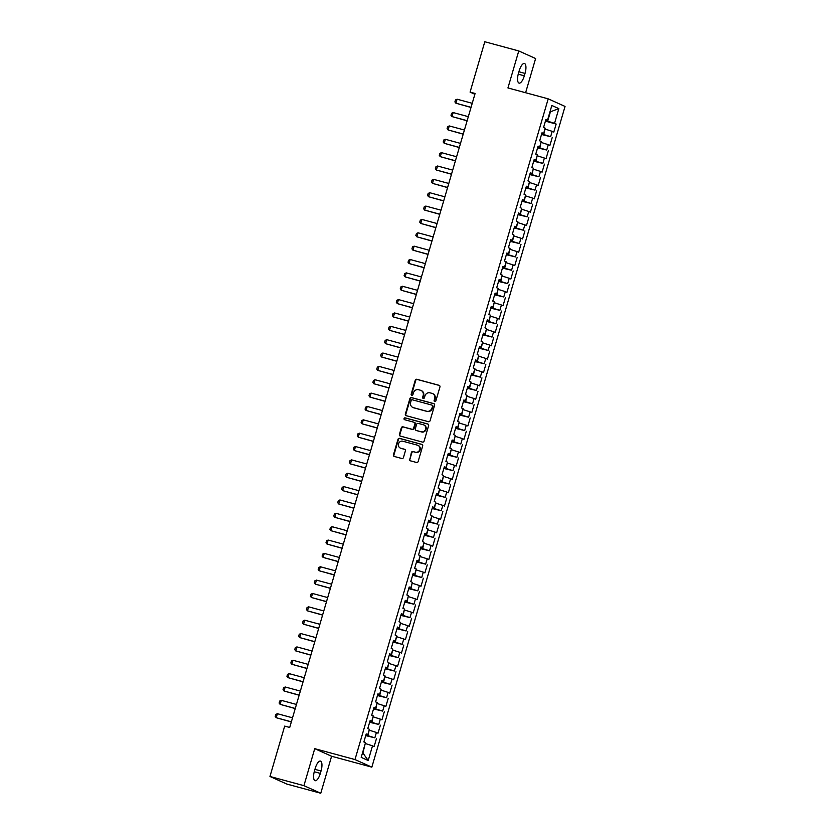 <?xml version="1.0" encoding="UTF-8"?>
<svg xmlns="http://www.w3.org/2000/svg" width="835" height="835" viewBox="0 0 835 835"><rect width="100%" height="100%" fill="white"/><g stroke="black" fill="none" stroke-linecap="round" stroke-linejoin="round"><path stroke-width="1.25" d="M434.732 401.572A0.96 0.898 -65.8 0 0 435.87 400.883L439.941 386.96A1.367 1.273 -65.8 0 0 439.085 385.311L416.863 379.299A1.367 1.273 -65.8 0 0 415.245 380.269L411.175 394.203A0.96 0.898 -65.8 0 0 411.77 395.352A0.96 0.898 -65.8 0 0 412.897 394.673L413.429 392.867A4.373 4.091 -65.8 0 1 418.606 389.736L420.454 390.248A4.373 4.091 -65.8 0 1 423.178 395.508L422.656 397.314A0.96 0.898 -65.8 0 0 423.251 398.462A0.96 0.898 -65.8 0 0 424.378 397.784L424.911 395.978A4.373 4.091 -65.8 0 1 430.088 392.847L431.945 393.348A4.373 4.091 -65.8 0 1 434.67 398.619L434.137 400.424A0.96 0.898 -65.8 0 0 434.732 401.572M409.442 459.146A1.367 1.273 -65.8 0 0 410.288 460.784L416.529 462.475A1.367 1.273 -65.8 0 0 418.147 461.505L422.667 446.026A1.367 1.273 -65.8 0 0 421.821 444.377L399.589 438.365A1.367 1.273 -65.8 0 0 397.971 439.346L393.452 454.814A1.367 1.273 -65.8 0 0 394.297 456.463L401.833 458.498A1.367 1.273 -65.8 0 0 403.451 457.517L405.382 450.9A1.367 1.273 -65.8 0 0 404.537 449.251L400.8 448.238A3.664 3.413 -65.8 0 1 398.608 443.583A3.664 3.413 -65.8 0 1 402.846 441.224L417.479 445.191A3.664 3.413 -65.8 0 1 419.671 449.846A3.664 3.413 -65.8 0 1 415.433 452.205L412.991 451.547A1.367 1.273 -65.8 0 0 411.373 452.518L409.891 459.344A1.367 1.273 -65.8 0 0 410.35 460.805M303.919 785.662L320.765 793.25L331.589 756.249L314.732 748.661L303.919 785.662L269.955 776.466L284.683 726.106L289.714 727.462L475.105 93.478L470.074 92.111L474.864 94.271M314.732 748.661L354.99 759.558L548.198 98.843L565.044 106.431L371.846 767.146L354.99 759.558M525.612 92.727L535.611 58.533L518.765 50.945L507.941 87.946L548.198 98.843M518.765 50.945L484.801 41.75L470.074 92.111M428.449 421.696A1.367 1.273 -65.8 0 0 430.067 420.725L434.597 405.246A1.367 1.273 -65.8 0 0 433.741 403.597L411.519 397.585A1.367 1.273 -65.8 0 0 409.891 398.566L405.372 414.035A1.367 1.273 -65.8 0 0 406.227 415.684L428.449 421.696M428.626 425.641L424.107 441.11A1.367 1.273 -65.8 0 1 422.489 442.091L400.257 436.068A1.367 1.273 -65.8 0 1 399.412 434.419L401.343 427.802A1.367 1.273 -65.8 0 1 402.961 426.821L411.979 429.263A1.367 1.273 -65.8 0 0 413.596 428.292L414.88 423.898A1.367 1.273 -65.8 0 0 414.024 422.249L404.641 419.713A0.96 0.898 -65.8 0 1 404.067 418.492A0.96 0.898 -65.8 0 1 405.184 417.876L427.781 423.992A1.367 1.273 -65.8 0 1 428.626 425.641M545.412 121.138L556.162 124.05L554.544 123.319L558.845 108.623L551.831 105.471L547.53 120.167L545.913 119.436L543.575 127.452L545.182 128.183L543.627 133.527L542.009 132.796L539.66 140.812L541.278 141.532L539.723 146.876L538.105 146.156L535.757 154.172L537.375 154.893L535.809 160.237L534.191 159.506L531.853 167.522L533.471 168.252L531.905 173.596L530.288 172.866L527.95 180.882L529.557 181.612L528.002 186.957L526.384 186.226L524.036 194.242L525.653 194.972L524.088 200.316L522.48 199.586L520.132 207.602L521.75 208.332L520.184 213.676L518.566 212.946L516.228 220.962L517.846 221.692L516.28 227.036L514.663 226.306L512.325 234.322L513.932 235.042L512.377 240.386L510.759 239.666L508.411 247.682L510.028 248.402L508.463 253.746L506.855 253.015L504.507 261.031L506.125 261.762L504.559 267.106L502.941 266.375L500.603 274.391L502.221 275.122L500.656 280.466L499.038 279.735L496.7 287.751L498.307 288.482L496.752 293.826L495.134 293.095L492.786 301.111L494.404 301.842L492.838 307.186L491.23 306.455L488.882 314.471L490.5 315.202L488.934 320.546L487.316 319.815L484.978 327.831L486.596 328.552L485.031 333.896L483.413 333.175L481.064 341.191L482.682 341.912L481.127 347.256L479.509 346.525L477.161 354.541L478.779 355.272L477.213 360.616L475.606 359.885L473.257 367.901L474.875 368.632L473.309 373.976L471.692 373.245L469.353 381.261L470.971 381.992L469.406 387.336L467.788 386.605L465.439 394.621L467.057 395.352L465.502 400.696L463.884 399.965L461.536 407.981L463.154 408.712L461.588 414.045L459.981 413.325L457.632 421.341L459.25 422.061L457.684 427.405L456.067 426.685L453.729 434.701L455.346 435.421L453.781 440.765L452.163 440.035L449.814 448.051L451.432 448.781L449.877 454.125L448.259 453.395L445.911 461.411L447.529 462.141L445.963 467.485L444.345 466.755L442.007 474.771L443.625 475.501L442.059 480.845L440.442 480.115L438.104 488.131L439.721 488.861L438.156 494.205L436.538 493.475L434.19 501.491L435.807 502.221L434.252 507.555L432.634 506.835L430.286 514.851L431.904 515.571L430.338 520.915L428.72 520.195L426.382 528.2L428 528.931L426.434 534.275L424.817 533.544L422.479 541.56L424.096 542.291L422.531 547.635L420.913 546.904L418.565 554.92L420.182 555.651L418.627 560.995L417.009 560.264L414.661 568.28L416.279 569.011L414.713 574.355L413.095 573.624L410.757 581.64L412.375 582.371L410.81 587.715L409.192 586.984L406.854 595L408.472 595.731L406.906 601.064L405.288 600.344L402.94 608.36L404.558 609.08L403.002 614.424L401.385 613.704L399.036 621.71L400.654 622.44L399.088 627.784L397.47 627.054L395.132 635.07L396.75 635.8L395.185 641.144L393.567 640.414L391.229 648.43L392.836 649.16L391.281 654.504L389.663 653.774L387.315 661.79L388.933 662.52L387.377 667.864L385.76 667.134L383.411 675.15L385.029 675.88L383.463 681.224L381.845 680.494L379.507 688.51L381.125 689.23L379.56 694.574L377.942 693.854L375.604 701.87L377.211 702.59L375.656 707.934L374.038 707.214L371.69 715.219L373.308 715.95L371.752 721.294L370.135 720.563L367.786 728.579L369.404 729.31L367.838 734.654L366.221 733.923L363.883 741.939L365.5 742.67L361.2 757.366L368.214 760.518L362.922 752.993L365.25 743.536M556.162 124.05L553.814 132.066L552.196 131.335L550.641 136.679L541.675 133.924M541.508 134.498L550.641 136.679M552.259 137.41L549.91 145.426L548.292 144.695L546.727 150.039L537.771 147.284M537.604 147.858L546.727 150.039M548.345 150.77L546.006 158.786L544.389 158.055L542.823 163.399L533.868 160.644M533.701 161.218L542.823 163.399M544.441 164.13L542.103 172.146L540.485 171.415L538.919 176.759L529.954 174.004M529.787 174.578L538.919 176.759M540.537 177.479L538.189 185.495L536.571 184.775L535.016 190.119L526.05 187.364M525.883 187.938L535.016 190.119M536.634 190.839L534.285 198.855L532.667 198.125L531.102 203.469L522.146 200.724M521.979 201.287L531.102 203.469M532.72 204.199L530.382 212.215L528.764 211.485L527.198 216.829L518.243 214.073M518.076 214.647L527.198 216.829M528.816 217.559L526.478 225.575L524.86 224.845L523.294 230.189L514.329 227.433M514.162 228.007L523.294 230.189M524.912 230.919L522.564 238.935L520.946 238.205L519.391 243.549L510.425 240.793M510.258 241.367L519.391 243.549M521.009 244.279L518.66 252.295L517.042 251.565L515.477 256.909L506.521 254.153M506.354 254.727L515.477 256.909M517.095 257.639L514.757 265.645L513.139 264.925L511.573 270.269L502.618 267.513M502.451 268.087L511.573 270.269M513.191 270.989L510.853 279.005L509.235 278.285L507.67 283.629L498.704 280.873M498.537 281.447L507.67 283.629M509.287 284.349L506.939 292.365L505.321 291.634L503.766 296.978L494.8 294.233M494.633 294.797L503.766 296.978M505.384 297.709L503.035 305.725L501.417 304.994L499.852 310.338L490.896 307.583M490.73 308.157L499.852 310.338M501.47 311.069L499.132 319.085L497.514 318.354L495.948 323.698L486.993 320.943M486.826 321.517L495.948 323.698M497.566 324.429L495.218 332.445L493.61 331.714L492.045 337.058L483.079 334.303M482.912 334.877L492.045 337.058M493.662 337.789L491.314 345.805L489.696 345.074L488.141 350.418L479.175 347.663M479.008 348.237L488.141 350.418M489.759 351.149L487.41 359.154L485.793 358.434L484.227 363.778L475.272 361.023M475.105 361.597L484.227 363.778M485.845 364.498L483.507 372.514L481.889 371.794L480.323 377.138L471.368 374.383M471.19 374.957L480.323 377.138M481.941 377.858L479.593 385.874L477.985 385.144L476.42 390.488L467.454 387.743M467.287 388.306L476.42 390.488M478.037 391.218L475.689 399.234L474.071 398.504L472.516 403.848L463.55 401.092M463.383 401.666L472.516 403.848M474.134 404.578L471.785 412.594L470.168 411.864L468.602 417.208L459.647 414.452M459.48 415.026L468.602 417.208M470.22 417.938L467.882 425.954L466.264 425.224L464.698 430.568L455.733 427.812M455.566 428.386L464.698 430.568M466.316 431.298L463.968 439.314L462.36 438.584L460.795 443.928L451.829 441.172M451.662 441.746L460.795 443.928M462.413 444.658L460.064 452.664L458.446 451.944L456.891 457.288L447.925 454.532M447.758 455.106L456.891 457.288M458.498 458.008L456.161 466.024L454.543 465.304L452.977 470.648L444.022 467.892M443.855 468.466L452.977 470.648M454.595 471.368L452.257 479.384L450.639 478.653L449.073 483.997L440.108 481.252M439.941 481.816L449.073 483.997M450.691 484.728L448.343 492.744L446.735 492.013L445.17 497.357L436.204 494.602M436.037 495.176L445.17 497.357M446.788 498.088L444.439 506.104L442.821 505.373L441.266 510.717L432.3 507.962M432.133 508.536L441.266 510.717M442.874 511.448L440.536 519.464L438.918 518.733L437.352 524.077L428.397 521.322M428.23 521.896L437.352 524.077M438.97 524.808L436.632 532.824L435.014 532.093L433.448 537.437L424.483 534.682M424.316 535.256L433.448 537.437M435.066 538.168L432.718 546.173L431.111 545.453L429.545 550.797L420.579 548.042M420.412 548.616L429.545 550.797M431.163 551.517L428.814 559.534L427.196 558.813L425.641 564.147L416.675 561.402M416.508 561.976L425.641 564.147M427.249 564.878L424.911 572.894L423.293 572.163L421.727 577.507L412.772 574.762M412.605 575.325L421.727 577.507M423.345 578.237L421.007 586.253L419.389 585.523L417.824 590.867L408.858 588.111M408.691 588.685L417.824 590.867M419.441 591.597L417.093 599.614L415.475 598.883L413.92 604.227L404.954 601.471M404.787 602.045L413.92 604.227M415.538 604.957L413.189 612.973L411.571 612.243L410.016 617.587L401.05 614.831M400.883 615.405L410.016 617.587M411.624 618.317L409.286 626.334L407.668 625.603L406.102 630.947L397.147 628.191M396.98 628.765L406.102 630.947M407.72 631.678L405.382 639.683L403.764 638.963L402.199 644.307L393.233 641.551M393.066 642.125L402.199 644.307M403.816 645.027L401.468 653.043L399.85 652.323L398.295 657.656L389.329 654.911M389.162 655.485L398.295 657.656M399.913 658.387L397.564 666.403L395.947 665.672L394.391 671.016L385.426 668.271M385.259 668.835L394.391 671.016M395.999 671.747L393.661 679.763L392.043 679.032L390.477 684.376L381.522 681.621M381.355 682.195L390.477 684.376M392.095 685.107L389.757 693.123L388.139 692.392L386.574 697.736L377.608 694.981M377.441 695.555L386.574 697.736M388.192 698.467L385.843 706.483L384.225 705.752L382.67 711.096L373.704 708.341M373.537 708.915L382.67 711.096M384.288 711.827L381.939 719.843L380.322 719.112L378.756 724.456L369.801 721.701M369.634 722.275L378.756 724.456M380.374 725.177L378.036 733.193L376.418 732.472L374.852 737.816L365.897 735.061M365.73 735.635L374.852 737.816M376.47 738.537L374.132 746.553L372.514 745.832L368.214 760.518M367.838 734.654L366.095 734.362M372.514 745.832L365.657 743.641M371.752 721.294L369.999 721.002M368.005 735.625L369.154 730.176M376.418 732.472L369.561 730.291M375.656 707.934L373.913 707.642M371.909 722.275L373.057 716.816M380.322 719.112L373.475 716.931M379.56 694.574L377.817 694.282M375.813 708.915L376.961 703.456M384.225 705.752L377.378 703.571M383.463 681.224L381.72 680.922M379.716 695.555L380.875 690.096M388.139 692.392L381.282 690.211M387.377 667.864L385.624 667.572M383.63 682.195L384.778 676.736M392.043 679.032L385.185 676.851M391.281 654.504L389.538 654.212M387.534 668.835L388.682 663.387M395.947 665.672L389.1 663.491M395.185 641.144L393.442 640.852M391.438 655.475L392.586 650.027M399.85 652.323L393.003 650.131M399.088 627.784L397.345 627.492M395.341 642.125L396.5 636.667M403.764 638.963L396.907 636.781M403.002 614.424L401.259 614.132M399.255 628.765L400.403 623.307M407.668 625.603L400.81 623.421M406.906 601.064L405.163 600.772M403.159 615.405L404.307 609.947M411.571 612.243L404.724 610.061M410.81 587.715L409.067 587.412M407.062 602.045L408.211 596.587M415.475 598.883L408.628 596.701M414.713 574.355L412.97 574.062M410.966 588.685L412.125 583.227M419.389 585.523L412.532 583.341M418.627 560.995L416.884 560.702M414.88 575.325L416.028 569.877M423.293 572.163L416.435 569.981M422.531 547.635L420.788 547.342M418.784 561.965L419.932 556.517M427.196 558.813L420.349 556.621M426.434 534.275L424.691 533.982M422.687 548.616L423.836 543.157M431.111 545.453L424.253 543.272M430.338 520.915L428.595 520.622M426.591 535.256L427.75 529.797M435.014 532.093L428.157 529.912M434.252 507.555L432.509 507.262M430.505 521.896L431.653 516.437M438.918 518.733L432.06 516.552M438.156 494.205L436.413 493.902M434.409 508.536L435.557 503.077M442.821 505.373L435.974 503.192M442.059 480.845L440.316 480.553M438.312 495.176L439.461 489.717M446.735 492.013L439.878 489.832M445.963 467.485L444.22 467.193M442.216 481.816L443.375 476.367M450.639 478.653L443.782 476.472M449.877 454.125L448.134 453.833M446.13 468.456L447.278 463.007M454.543 465.304L447.685 463.112M453.781 440.765L452.038 440.473M450.034 455.106L451.182 449.647M458.446 451.944L451.599 449.762M457.684 427.405L455.941 427.113M453.937 441.746L455.085 436.287M462.36 438.584L455.503 436.402M461.588 414.045L459.845 413.753M457.841 428.386L458.999 422.927M466.264 425.224L459.407 423.042M465.502 400.696L463.759 400.393M461.755 415.026L462.903 409.567M470.168 411.864L463.31 409.682M469.406 387.336L467.663 387.043M465.659 401.666L466.807 396.207M474.071 398.504L467.224 396.322M473.309 373.976L471.566 373.683M469.562 388.306L470.71 382.858M477.985 385.144L471.128 382.962M477.213 360.616L475.47 360.323M473.466 374.946L474.624 369.498M481.889 371.794L475.031 369.602M481.127 347.256L479.384 346.963M477.38 361.597L478.528 356.138M485.793 358.434L478.935 356.253M485.031 333.896L483.288 333.603M481.284 348.237L482.432 342.778M489.696 345.074L482.849 342.893M488.934 320.546L487.191 320.243M485.187 334.877L486.335 329.418M493.61 331.714L486.753 329.533M492.838 307.186L491.095 306.883M489.101 321.517L490.249 316.058M497.514 318.354L490.656 316.173M496.752 293.826L495.009 293.534M493.005 308.157L494.153 302.698M501.417 304.994L494.56 302.813M500.656 280.466L498.912 280.174M496.908 294.797L498.057 289.348M505.321 291.634L498.474 289.453M504.559 267.106L502.816 266.814M500.812 281.437L501.96 275.988M509.235 278.285L502.378 276.093M508.463 253.746L506.72 253.454M504.726 268.087L505.874 262.628M513.139 264.925L506.281 262.743M512.377 240.386L510.634 240.094M508.63 254.727L509.778 249.268M517.042 251.565L510.185 249.383M516.28 227.036L514.537 226.734M512.533 241.367L513.682 235.908M520.946 238.205L514.099 236.023M520.184 213.676L518.441 213.374M516.437 228.007L517.585 222.548M524.86 224.845L518.003 222.663M524.088 200.316L522.345 200.024M520.351 214.647L521.499 209.199M528.764 211.485L521.906 209.303M528.002 186.957L526.259 186.664M524.255 201.287L525.403 195.839M532.667 198.125L525.82 195.943M531.905 173.596L530.162 173.304M528.158 187.927L529.307 182.479M536.571 184.775L529.724 182.583M535.809 160.237L534.066 159.944M532.062 174.578L533.21 169.119M540.485 171.415L533.628 169.234M539.723 146.876L537.97 146.584M535.976 161.218L537.124 155.759M544.389 158.055L537.531 155.874M543.627 133.527L541.884 133.224M539.88 147.858L541.028 142.399M548.292 144.695L541.445 142.514M547.53 120.167L545.787 119.864M543.783 134.498L544.931 129.039M552.196 131.335L545.349 129.154M269.955 776.466L286.802 784.055L320.765 793.25M331.589 756.249L371.846 767.146M554.544 123.319L545.579 120.564M547.687 121.138L550.422 111.786L558.845 108.623M525.027 73.417A8.924 3.163 105.1 0 0 524.443 63.491A8.924 3.163 105.1 0 0 519.193 70.798L518.493 73.198A8.924 3.163 105.1 0 0 519.078 83.124A8.924 3.163 105.1 0 0 524.317 75.818L525.027 73.417L518.911 71.758M314.503 770.778A8.924 3.163 105.1 0 0 315.087 780.704A8.924 3.163 105.1 0 0 320.337 773.398L321.037 770.997A8.924 3.163 105.1 0 0 320.452 761.071A8.924 3.163 105.1 0 0 315.212 768.377L314.503 770.778M434.858 401.593A0.96 0.898 -65.8 0 1 434.597 400.623L435.118 398.827A4.373 4.091 -65.8 0 0 432.739 393.661M421.257 390.561A4.373 4.091 -65.8 0 1 423.637 395.717L423.105 397.512A0.96 0.898 -65.8 0 0 423.366 398.483M439.481 385.499L417.323 379.497A1.367 1.273 -65.8 0 0 415.705 380.478L411.624 394.412A0.96 0.898 -65.8 0 0 411.885 395.373M434.137 403.785L411.968 397.794A1.367 1.273 -65.8 0 0 410.35 398.765L405.831 414.243A1.367 1.273 -65.8 0 0 406.29 415.694M432.446 406.217A0.96 0.898 -65.8 0 0 431.841 405.069L412.333 399.788A0.96 0.898 -65.8 0 0 411.206 400.476L410.643 402.376A4.373 4.091 -65.8 0 0 413.367 407.637L426.706 411.248A4.373 4.091 -65.8 0 0 431.883 408.127L432.895 406.426A0.96 0.898 -65.8 0 0 432.3 405.278M413.033 407.532A4.373 4.091 -65.8 0 0 413.826 407.845L413.367 407.637M432.895 406.426L432.342 408.325A4.373 4.091 -65.8 0 1 427.165 411.457L413.826 407.845M414.484 422.458A1.367 1.273 -65.8 0 1 415.339 424.096L414.056 428.491A1.367 1.273 -65.8 0 1 412.438 429.472L403.42 427.029A1.367 1.273 -65.8 0 0 401.802 428.011L399.861 434.628A1.367 1.273 -65.8 0 0 400.32 436.089M428.167 424.18L405.633 418.084A0.96 0.898 -65.8 0 0 404.777 419.744M421.331 431.799A3.664 3.413 -65.8 0 0 423.856 424.952A3.664 3.413 -65.8 0 0 423.387 424.785L418.231 423.387A1.367 1.273 -65.8 0 0 416.613 424.368L415.329 428.752A1.367 1.273 -65.8 0 0 416.174 430.401L421.79 432.008A3.664 3.413 -65.8 0 0 424.086 425.067M421.79 432.008L416.634 430.609M418.178 445.472A3.664 3.413 -65.8 0 1 415.882 452.413L413.45 451.745A1.367 1.273 -65.8 0 0 411.832 452.727L409.891 459.344M400.549 448.165A3.664 3.413 -65.8 0 0 401.259 448.447L400.8 448.238M404.923 449.439L401.259 448.447M422.207 444.564L400.048 438.573A1.367 1.273 -65.8 0 0 398.431 439.544L393.901 455.023A1.367 1.273 -65.8 0 0 394.36 456.474M543.689 127.045L544.921 122.849M472.224 103.31L457.079 99.208L455.91 103.216L471.055 107.318M457.079 99.208L455.492 99.929L454.908 101.933L455.91 103.216L471.013 107.454M539.786 140.405L541.007 136.209M468.32 116.67L453.175 112.568L451.996 116.576L467.151 120.678M453.175 112.568L451.589 113.289L450.994 115.293L451.996 116.576L467.109 120.814M535.872 153.765L537.103 149.559M464.417 130.03L449.261 125.928L448.092 129.936L463.237 134.038M449.261 125.928L447.675 126.638L447.09 128.642L448.092 129.936L463.206 134.174M531.968 167.115L533.2 162.919M460.502 143.39L445.358 139.288L444.189 143.296L459.333 147.398M445.358 139.288L443.771 139.998L443.187 142.002L444.189 143.296L459.292 147.534M528.064 180.475L529.296 176.279M456.599 156.75L441.454 152.648L440.275 156.656L455.43 160.758M441.454 152.648L439.868 153.358L439.283 155.362L440.275 156.656L455.388 160.894M524.161 193.835L525.382 189.639M452.695 170.11L437.55 166.008L436.371 170.016L451.526 174.118M437.55 166.008L435.953 166.718L435.369 168.722L436.371 170.016L451.484 174.254M520.247 207.195L521.478 202.999M448.792 183.46L433.636 179.368L432.467 183.366L447.612 187.468M433.636 179.368L432.05 180.078L431.465 182.082L432.467 183.366L447.57 187.604M516.343 220.555L517.575 216.359M444.878 196.82L429.733 192.718L428.564 196.726L443.709 200.828M429.733 192.718L428.146 193.438L427.562 195.442L428.564 196.726L443.667 200.964M512.439 233.915L513.671 229.709M440.974 210.18L425.829 206.078L424.65 210.086L439.805 214.188M425.829 206.078L424.243 206.798L423.658 208.802L424.65 210.086L439.763 214.324M508.536 247.264L509.757 243.068M437.07 223.54L421.915 219.438L420.746 223.446L435.901 227.548M421.915 219.438L420.329 220.148L419.744 222.152L420.746 223.446L435.86 227.684M504.622 260.624L505.853 256.428M433.167 236.9L418.011 232.798L416.842 236.806L431.987 240.908M418.011 232.798L416.425 233.508L415.84 235.512L416.842 236.806L431.945 241.044M500.718 273.984L501.95 269.788M429.253 250.26L414.108 246.158L412.939 250.166L428.084 254.268M414.108 246.158L412.521 246.868L411.937 248.872L412.939 250.166L428.042 254.404M496.815 287.344L498.046 283.148M425.349 263.62L410.204 259.518L409.025 263.526L424.18 267.628M410.204 259.518L408.618 260.228L408.033 262.232L409.025 263.526L424.138 267.764M492.911 300.704L494.132 296.508M421.445 276.969L406.29 272.878L405.121 276.876L420.276 280.977M406.29 272.878L404.704 273.588L404.119 275.592L405.121 276.876L420.235 281.113M488.997 314.064L490.228 309.868M417.542 290.329L402.386 286.228L401.217 290.236L416.362 294.337M402.386 286.228L400.8 286.948L400.215 288.952L401.217 290.236L416.321 294.473M485.093 327.424L486.325 323.218M413.628 303.689L398.483 299.588L397.314 303.596L412.459 307.697M398.483 299.588L396.896 300.308L396.312 302.312L397.314 303.596L412.417 307.833M481.19 340.774L482.411 336.578M409.724 317.049L394.579 312.948L393.4 316.956L408.555 321.058M394.579 312.948L392.993 313.657L392.408 315.661L393.4 316.956L408.513 321.193M477.286 354.134L478.507 349.938M405.82 330.409L390.665 326.308L389.496 330.316L404.651 334.417M390.665 326.308L389.079 327.017L388.494 329.021L389.496 330.316L404.61 334.553M473.372 367.494L474.604 363.298M401.917 343.769L386.762 339.668L385.593 343.676L400.737 347.777M386.762 339.668L385.175 340.377L384.591 342.381L385.593 343.676L400.696 347.913M469.468 380.854L470.7 376.658M398.003 357.13L382.858 353.028L381.689 357.036L396.834 361.137M382.858 353.028L381.271 353.737L380.687 355.741L381.689 357.036L396.792 361.273M465.565 394.214L466.786 390.018M394.099 370.479L378.954 366.377L377.775 370.385L392.93 374.487M378.954 366.377L377.368 367.097L376.783 369.101L377.775 370.385L392.888 374.623M461.661 407.574L462.882 403.378M390.195 383.839L375.04 379.737L373.871 383.745L389.016 387.847M375.04 379.737L373.454 380.457L372.869 382.461L373.871 383.745L388.985 387.983M457.747 420.934L458.979 416.728M386.292 397.199L371.137 393.097L369.968 397.105L385.112 401.207M371.137 393.097L369.55 393.817L368.966 395.811L369.968 397.105L385.071 401.343M453.843 434.283L455.075 430.088M382.378 410.559L367.233 406.457L366.064 410.465L381.209 414.567M367.233 406.457L365.647 407.167L365.062 409.171L366.064 410.465L381.167 414.703M449.94 447.643L451.161 443.448M378.474 423.919L363.329 419.817L362.15 423.825L377.305 427.927M363.329 419.817L361.743 420.527L361.148 422.531L362.15 423.825L377.263 428.063M446.036 461.003L447.257 456.808M374.571 437.279L359.415 433.177L358.246 437.185L373.391 441.287M359.415 433.177L357.829 433.887L357.244 435.891L358.246 437.185L373.36 441.423M442.122 474.363L443.354 470.168M370.656 450.639L355.512 446.537L354.343 450.545L369.488 454.637M355.512 446.537L353.925 447.247L353.341 449.251L354.343 450.545L369.446 454.783M438.218 487.723L439.45 483.528M366.753 463.989L351.608 459.887L350.439 463.895L365.584 467.997M351.608 459.887L350.022 460.607L349.437 462.611L350.439 463.895L365.542 468.132M434.315 501.083L435.536 496.888M362.849 477.349L347.704 473.247L346.525 477.255L361.68 481.357M347.704 473.247L346.118 473.967L345.523 475.971L346.525 477.255L361.639 481.492M430.411 514.443L431.632 510.237M358.946 490.709L343.79 486.607L342.621 490.615L357.766 494.717M343.79 486.607L342.204 487.327L341.619 489.32L342.621 490.615L357.735 494.852M426.497 527.793L427.729 523.597M355.032 504.069L339.887 499.967L338.718 503.975L353.863 508.077M339.887 499.967L338.3 500.676L337.716 502.68L338.718 503.975L353.821 508.212M422.593 541.153L423.825 536.957M351.128 517.429L335.983 513.327L334.814 517.335L349.959 521.437M335.983 513.327L334.397 514.036L333.812 516.04L334.814 517.335L349.917 521.572M418.69 554.513L419.911 550.317M347.224 530.789L332.079 526.687L330.9 530.695L346.055 534.797M332.079 526.687L330.493 527.396L329.898 529.4L330.9 530.695L346.014 534.932M414.786 567.873L416.007 563.677M343.321 544.149L328.165 540.047L326.996 544.055L342.141 548.146M328.165 540.047L326.579 540.756L325.994 542.76L326.996 544.055L342.11 548.292M410.872 581.233L412.104 577.037M339.407 557.498L324.262 553.396L323.093 557.404L338.238 561.506M324.262 553.396L322.675 554.116L322.091 556.12L323.093 557.404L338.196 561.642M406.969 594.593L408.2 590.397M335.503 570.858L320.358 566.756L319.189 570.764L334.334 574.866M320.358 566.756L318.772 567.476L318.187 569.48L319.189 570.764L334.292 575.002M403.065 607.953L404.286 603.747M331.599 584.218L316.455 580.116L315.275 584.124L330.43 588.226M316.455 580.116L314.868 580.826L314.273 582.83L315.275 584.124L330.389 588.362M399.161 621.303L400.382 617.107M327.696 597.578L312.541 593.476L311.371 597.484L326.516 601.586M312.541 593.476L310.954 594.186L310.37 596.19L311.371 597.484L326.485 601.722M395.247 634.663L396.479 630.467M323.782 610.938L308.637 606.836L307.468 610.844L322.613 614.946M308.637 606.836L307.05 607.546L306.466 609.55L307.468 610.844L322.571 615.082M391.344 648.023L392.575 643.827M319.878 624.298L304.733 620.196L303.564 624.204L318.709 628.306M304.733 620.196L303.147 620.906L302.562 622.91L303.564 624.204L318.667 628.442M387.44 661.383L388.661 657.187M315.974 637.648L300.83 633.556L299.65 637.564L314.805 641.656M300.83 633.556L299.243 634.266L298.648 636.27L299.65 637.564L314.764 641.802M383.536 674.743L384.758 670.547M312.071 651.008L296.916 646.906L295.747 650.914L310.891 655.016M296.916 646.906L295.329 647.626L294.745 649.63L295.747 650.914L310.86 655.151M379.622 688.103L380.854 683.907M308.157 664.368L293.012 660.266L291.843 664.274L306.988 668.376M293.012 660.266L291.425 660.986L290.841 662.99L291.843 664.274L306.946 668.511M375.719 701.463L376.95 697.256M304.253 677.728L289.108 673.626L287.939 677.634L303.084 681.736M289.108 673.626L287.522 674.336L286.937 676.34L287.939 677.634L303.042 681.871M371.815 714.812L373.036 710.616M300.349 691.088L285.205 686.986L284.025 690.994L299.18 695.096M285.205 686.986L283.618 687.696L283.023 689.7L284.025 690.994L299.139 695.231M367.901 728.172L369.133 723.976M296.446 704.448L281.291 700.346L280.122 704.354L295.266 708.456M281.291 700.346L279.704 701.056L279.12 703.06L280.122 704.354L295.235 708.591M363.997 741.532L365.229 737.336M292.532 717.808L277.387 713.706L276.218 717.714L291.363 721.816M277.387 713.706L275.8 714.416L275.216 716.42L276.218 717.714L291.321 721.951M518.232 74.169L524.317 75.818M314.242 771.749L320.337 773.398M314.92 769.348L321.037 770.997"/></g></svg>

